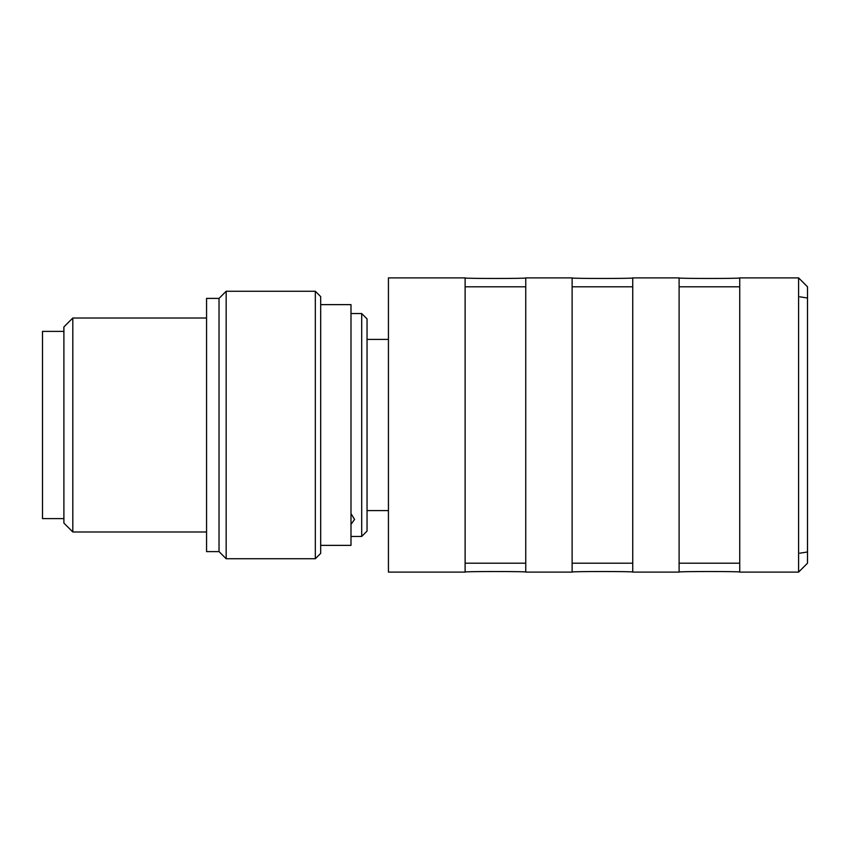 <?xml version="1.0" encoding="UTF-8"?>
<svg xmlns="http://www.w3.org/2000/svg" width="850" height="850" viewBox="0 0 850 850"><rect width="100%" height="100%" fill="white"/><g stroke="black" fill="none" stroke-linecap="round" stroke-linejoin="round"><path stroke-width="1.27" d="M361.696 313.544L361.696 536.456L367.041 531.101L367.041 318.899L361.696 313.544L350.997 313.544M350.997 524.376L354.567 519.403L350.997 513.644M320.684 304.629L350.997 304.629L350.997 545.371L320.684 545.371M315.329 558.737L320.684 553.393L320.684 296.608L315.329 291.263L226.174 291.263L226.174 558.737L315.329 558.737L315.329 291.263M226.174 558.737L219.034 551.607L219.034 298.392L226.174 291.263M219.034 298.392L206.561 298.392L206.561 551.607L219.034 551.607M206.561 318.006L72.813 318.006L72.813 531.994L206.561 531.994M72.813 318.006L63.899 326.921L63.899 523.079L72.813 531.994M63.899 331.383L42.5 331.383L42.5 518.617L63.899 518.617M388.439 277.886L388.439 572.114L465.12 572.114L465.12 277.886L388.439 277.886M739.734 277.886L798.586 277.886L807.5 286.801L807.5 563.199L798.586 572.114L739.734 572.114L739.734 277.886M679.107 277.971C677.439 278.63 741.402 278.63 739.734 277.971M632.74 277.886L679.107 277.886L679.107 572.114L632.74 572.114L632.74 277.886M572.114 277.971C570.446 278.63 634.408 278.63 632.74 277.971M525.757 277.886L572.114 277.886L572.114 572.114L525.757 572.114L525.757 277.886M465.12 277.971C463.452 278.63 527.414 278.63 525.757 277.971M799.861 553.18L807.5 551.979M525.757 572.029C527.414 571.37 463.452 571.37 465.12 572.029M632.74 572.029C634.408 571.37 570.446 571.37 572.114 572.029M739.734 572.029C741.402 571.37 677.439 571.37 679.107 572.029M465.12 286.801L525.757 286.801M572.114 286.801L632.74 286.801M679.107 286.801L739.734 286.801M739.734 563.199L679.107 563.199M632.74 563.199L572.114 563.199M525.757 563.199L465.12 563.199M807.5 289.329L807.5 298.021L799.861 296.82M798.586 572.114L798.586 277.886M388.439 510.595L367.041 510.595M361.696 536.456L350.997 536.456M388.439 339.405L367.041 339.405"/></g></svg>
